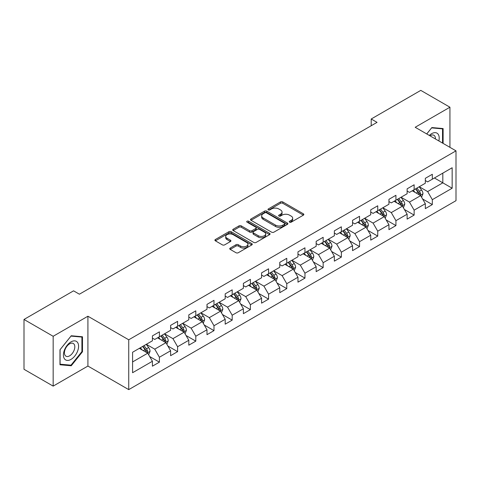 <?xml version="1.0" encoding="UTF-8"?>
<svg xmlns="http://www.w3.org/2000/svg" width="480" height="480" viewBox="0 0 480 480"><rect width="100%" height="100%" fill="white"/><g stroke="black" fill="none" stroke-linecap="round" stroke-linejoin="round"><path stroke-width="0.72" d="M289.602 222.174A1.134 0.654 0 0 0 291.204 222.174L303.366 215.154A1.62 0.936 0 0 0 303.84 214.494A1.62 0.936 0 0 0 303.366 213.828L282.762 201.936A1.62 0.936 0 0 0 280.47 201.936L268.308 208.956A1.134 0.654 0 0 0 267.978 209.418A1.134 0.654 0 0 0 268.308 209.88A1.134 0.654 0 0 0 269.91 209.88L271.482 208.974A5.178 2.994 0 0 1 278.814 208.974L280.53 209.964A5.178 2.994 0 0 1 282.048 212.082A5.178 2.994 0 0 1 280.53 214.194L278.952 215.1A1.134 0.654 0 0 0 278.622 215.568A1.134 0.654 0 0 0 278.952 216.03A1.134 0.654 0 0 0 280.554 216.03L282.132 215.118A5.178 2.994 0 0 1 289.458 215.118L291.174 216.108A5.178 2.994 0 0 1 292.692 218.226A5.178 2.994 0 0 1 291.174 220.338L289.602 221.25A1.134 0.654 0 0 0 289.266 221.712A1.134 0.654 0 0 0 289.602 222.174L289.602 221.25M230.214 248.07A1.62 0.936 0 0 0 229.74 248.73A1.62 0.936 0 0 0 230.214 249.39L235.998 252.726A1.62 0.936 0 0 0 238.284 252.726L251.796 244.926A1.62 0.936 0 0 0 252.27 244.266A1.62 0.936 0 0 0 251.796 243.606L231.186 231.708A1.62 0.936 0 0 0 228.9 231.708L215.388 239.508A1.62 0.936 0 0 0 214.914 240.168A1.62 0.936 0 0 0 215.388 240.828L222.372 244.86A1.62 0.936 0 0 0 224.664 244.86L230.442 241.524A1.62 0.936 0 0 0 230.916 240.864A1.62 0.936 0 0 0 230.442 240.204L226.98 238.206A4.332 2.502 0 0 1 225.714 236.436A4.332 2.502 0 0 1 228.384 234.126A4.332 2.502 0 0 1 233.106 234.666L246.672 242.502A4.332 2.502 0 0 1 247.938 244.266A4.332 2.502 0 0 1 245.268 246.576A4.332 2.502 0 0 1 240.546 246.036L238.284 244.728A1.62 0.936 0 0 0 235.998 244.728L230.214 248.07L230.214 249.39M87.912 316.224L53.16 336.288L24 319.458L24 369.288L53.16 386.118L87.912 366.054L128.736 389.622L128.736 339.792L87.912 316.224L87.912 366.054M449.934 147.348L449.934 107.214L415.182 127.278L456 150.846L128.736 339.792M449.934 107.214L420.78 90.378L371.208 118.998L371.208 125.73M24 319.458L73.566 290.838L79.398 294.204L377.04 122.364L371.208 118.998M271.596 232.17A1.62 0.936 0 0 0 273.888 232.17L287.4 224.37A1.62 0.936 0 0 0 287.874 223.71A1.62 0.936 0 0 0 287.4 223.05L266.79 211.152A1.62 0.936 0 0 0 264.498 211.152L250.992 218.952A1.62 0.936 0 0 0 250.518 219.612A1.62 0.936 0 0 0 250.992 220.272L271.596 232.17M247.494 222.42A1.134 0.654 0 0 1 248.646 222.582L248.646 221.232L269.598 233.328A1.62 0.936 0 0 1 270.072 233.988A1.62 0.936 0 0 1 269.598 234.648L256.086 242.448A1.62 0.936 0 0 1 253.794 242.448L233.19 230.55L233.19 229.23A1.62 0.936 0 0 0 232.716 229.89A1.62 0.936 0 0 0 233.19 230.55M233.19 229.23L238.974 225.894A1.62 0.936 0 0 1 241.26 225.894L249.618 230.718A1.62 0.936 0 0 0 251.91 230.718L255.744 228.504A1.62 0.936 0 0 0 256.218 227.844A1.62 0.936 0 0 0 255.744 227.184L247.044 222.156A1.134 0.654 0 0 1 246.708 221.694A1.134 0.654 0 0 1 247.41 221.094A1.134 0.654 0 0 1 248.646 221.232M128.736 389.622L456 200.676L456 150.846M149.67 356.526L159.408 362.148L159.408 357.234L170.604 350.766L170.604 355.686L177.6 351.642L177.6 346.728L188.802 340.266L188.802 345.18L195.798 341.142L195.798 336.222L206.994 329.76L206.994 334.674L213.99 330.636L213.99 325.722L225.186 319.254L225.186 324.168L232.188 320.13L232.188 315.216L243.384 308.748L243.384 313.668L250.38 309.624L250.38 304.71L261.576 298.248L261.576 303.162L268.572 299.124L268.572 294.204L279.774 287.742L279.774 292.656L286.77 288.618L286.77 283.704L297.966 277.236L297.966 282.15L304.962 278.112L304.962 273.198L316.158 266.73L316.158 271.65L323.16 267.606L323.16 262.692L334.356 256.23L334.356 261.144L341.352 257.106L341.352 252.186L352.548 245.724L352.548 250.638L359.544 246.6L359.544 241.686L370.74 235.218L370.74 240.132L377.742 236.094L377.742 231.18L388.938 224.712L388.938 229.632L395.934 225.588L395.934 220.674L407.13 214.212L407.13 219.126L414.132 215.088L414.132 210.168L425.328 203.706L425.328 208.62L432.324 204.582L432.324 199.668L452.154 188.22L452.154 167.748L442.818 173.136L442.818 182.832L452.154 188.22M159.408 362.148L152.412 366.186L152.412 361.272L132.582 372.72L132.582 352.248L152.412 340.8L152.412 335.886L159.408 331.848L159.408 336.762L170.604 330.3L170.604 325.38L177.6 321.342L177.6 326.256L188.802 319.794L188.802 314.88L195.798 310.836L195.798 315.75L206.994 309.288L206.994 304.374L213.99 300.33L213.99 305.25L225.186 298.782L225.186 293.868L232.188 289.83L232.188 294.744L243.384 288.282L243.384 283.362L250.38 279.324L250.38 284.238L261.576 277.776L261.576 272.862L268.572 268.818L268.572 273.738L279.774 267.27L279.774 262.356L286.77 258.318L286.77 263.232L297.966 256.764L297.966 251.85L304.962 247.812L304.962 252.726L316.158 246.264L316.158 241.344L323.16 237.306L323.16 242.22L334.356 235.758L334.356 230.844L341.352 226.8L341.352 231.72L352.548 225.252L352.548 220.338L359.544 216.3L359.544 221.214L370.74 214.746L370.74 209.832L377.742 205.794L377.742 210.708L388.938 204.246L388.938 199.326L395.934 195.288L395.934 200.202L407.13 193.74L407.13 188.826L414.132 184.782L414.132 189.702L425.328 183.234L425.328 178.32L432.324 174.282L432.324 179.196L452.154 167.748M157.542 337.842L165.942 342.69L154.74 349.152L146.346 344.304M152.412 338.106L154.74 339.456L159.408 336.762M154.74 349.152L159.408 357.234M165.942 342.69L170.604 350.766M175.734 327.336L184.134 332.184L172.938 338.646L164.538 333.798M170.604 327.606L172.938 328.95L177.6 326.256M172.938 338.646L177.6 346.728M184.134 332.184L188.802 340.266M193.932 316.83L202.326 321.678L191.13 328.146L182.736 323.292M188.802 317.1L191.13 318.444L195.798 315.75M191.13 328.146L195.798 336.222M202.326 321.678L206.994 329.76M212.124 306.324L220.524 311.172L209.328 317.64L200.928 312.792M206.994 306.594L209.328 307.944L213.99 305.25M209.328 317.64L213.99 325.722M220.524 311.172L225.186 319.254M230.322 295.824L238.716 300.672L227.52 307.134L219.12 302.286M225.186 296.088L227.52 297.438L232.188 294.744M227.52 307.134L232.188 315.216M238.716 300.672L243.384 308.748M248.514 285.318L256.914 290.166L245.712 296.628L237.318 291.78M243.384 285.588L245.712 286.932L250.38 284.238M245.712 296.628L250.38 304.71M256.914 290.166L261.576 298.248M266.706 274.812L275.106 279.66L263.91 286.128L255.51 281.274M261.576 275.082L263.91 276.426L268.572 273.738M263.91 286.128L268.572 294.204M275.106 279.66L279.774 287.742M284.904 264.306L293.298 269.154L282.102 275.622L273.708 270.774M279.774 264.576L282.102 265.926L286.77 263.232M282.102 275.622L286.77 283.704M293.298 269.154L297.966 277.236M303.096 253.806L311.496 258.654L300.3 265.116L291.9 260.268M297.966 254.076L300.3 255.42L304.962 252.726M300.3 265.116L304.962 273.198M311.496 258.654L316.158 266.73M321.294 243.3L329.688 248.148L318.492 254.61L310.092 249.762M316.158 243.57L318.492 244.914L323.16 242.22M318.492 254.61L323.16 262.692M329.688 248.148L334.356 256.23M339.486 232.794L347.886 237.642L336.684 244.11L328.29 239.262M334.356 233.064L336.684 234.414L341.352 231.72M336.684 244.11L341.352 252.186M347.886 237.642L352.548 245.724M357.678 222.288L366.078 227.136L354.882 233.604L346.482 228.756M352.548 222.558L354.882 223.908L359.544 221.214M354.882 233.604L359.544 241.686M366.078 227.136L370.74 235.218M375.876 211.788L384.27 216.636L373.074 223.098L364.68 218.25M370.74 212.058L373.074 213.402L377.742 210.708M373.074 223.098L377.742 231.18M384.27 216.636L388.938 224.712M394.068 201.282L402.468 206.13L391.272 212.592L382.872 207.744M388.938 201.552L391.272 202.896L395.934 200.202M391.272 212.592L395.934 220.674M402.468 206.13L407.13 214.212M412.266 190.776L420.66 195.624L409.464 202.092L401.064 197.244M407.13 191.046L409.464 192.396L414.132 189.702M409.464 202.092L414.132 210.168M420.66 195.624L425.328 203.706M434.424 177.984L442.818 182.832L427.656 191.586L419.262 186.738M425.328 180.54L427.656 181.89L432.324 179.196M427.656 191.586L432.324 199.668M53.16 336.288L53.16 386.118M132.582 361.944L147.744 353.19L139.35 348.342M147.744 353.19L152.412 361.272M422.586 198.96L432.324 204.582M404.394 209.466L414.132 215.088M386.196 219.966L395.934 225.588M368.004 230.472L377.742 236.094M349.806 240.978L359.544 246.6M331.614 251.484L341.352 257.106M313.422 261.984L323.16 267.606M295.224 272.49L304.962 278.112M277.032 282.996L286.77 288.618M258.834 293.496L268.572 299.124M240.642 304.002L250.38 309.624M222.45 314.508L232.188 320.13M204.252 325.014L213.99 330.636M186.06 335.514L195.798 341.142M167.862 346.02L177.6 351.642M443.112 143.406L443.112 128.562L431.856 127.56L426.726 133.944M59.982 364.77L71.238 365.772L82.488 351.774L82.488 336.768L71.238 335.76L59.982 349.764L59.982 364.77M81.906 351.438L82.488 351.774M70.044 365.088L71.238 365.772M290.052 222.336L291.174 221.688A5.178 2.994 0 0 0 292.692 219.57L292.692 218.226M282.048 212.082L282.048 213.426A5.178 2.994 0 0 1 280.53 215.538L279.408 216.186M303.366 213.828L303.366 215.154L282.762 203.28A1.62 0.936 0 0 0 280.47 203.28L268.758 210.042M287.376 224.388L266.79 212.502A1.62 0.936 0 0 0 264.498 212.502L251.016 220.29M284.538 224.172A1.134 0.654 0 0 0 284.868 223.71A1.134 0.654 0 0 0 284.538 223.248L266.448 212.808A1.134 0.654 0 0 0 264.846 212.808L263.184 213.762A5.178 2.994 0 0 0 261.666 215.88A5.178 2.994 0 0 0 263.184 217.992L275.55 225.132A5.178 2.994 0 0 0 282.876 225.132L284.538 224.172L284.538 225.522A1.134 0.654 0 0 0 284.868 225.06L284.868 223.71M261.666 215.88L261.666 217.224A5.178 2.994 0 0 0 263.184 219.342L263.184 217.992M284.538 225.522L282.876 226.482A5.178 2.994 0 0 1 275.55 226.482L263.184 219.342M233.214 230.568L238.974 227.238L238.974 225.894M256.218 227.844L256.218 229.188A1.62 0.936 0 0 1 255.744 229.848L251.91 232.062A1.62 0.936 0 0 1 249.618 232.062L241.26 227.238A1.62 0.936 0 0 0 238.974 227.238M248.646 222.582L269.574 234.66M258.288 235.722A4.332 2.502 0 0 0 263.01 236.268A4.332 2.502 0 0 0 265.686 233.958A4.332 2.502 0 0 0 264.414 232.188L259.638 229.428A1.62 0.936 0 0 0 257.346 229.428L253.512 231.642A1.62 0.936 0 0 0 253.038 232.302A1.62 0.936 0 0 0 253.512 232.968L258.288 235.722L258.288 237.072A4.332 2.502 0 0 0 263.01 237.612A4.332 2.502 0 0 0 265.686 235.302L265.686 233.958M253.038 232.302L253.038 233.652A1.62 0.936 0 0 0 253.512 234.312L253.512 232.968M258.288 237.072L253.512 234.312M247.938 244.266L247.938 245.616A4.332 2.502 0 0 1 245.268 247.926A4.332 2.502 0 0 1 240.546 247.38L238.284 246.078A1.62 0.936 0 0 0 235.998 246.078L230.238 249.402M225.714 236.436L225.714 237.78A4.332 2.502 0 0 0 226.98 239.55L226.98 238.206M230.442 240.204L230.442 241.524L226.98 239.55M251.772 244.938L231.186 233.058A1.62 0.936 0 0 0 228.9 233.058L215.412 240.84L215.388 239.508M421.584 197.22L422.97 193.728A4.368 2.526 -120 0 0 421.572 190.002L419.166 186.792M414.972 192.342L413.334 190.158M419.982 195.234L420.612 193.914A4.368 2.526 -120 0 0 419.358 191.286L416.952 188.07M415.854 188.7L418.53 192.27A2.226 1.284 60 0 1 418.932 192.942L420.612 193.914M415.554 188.88L417.96 192.09A4.368 2.526 60 0 1 419.208 194.718M441.804 128.448L442.53 128.862L442.53 143.07M426.744 133.956L431.622 127.89L442.53 128.862M438.84 140.94A10.722 6.192 120 0 0 436.986 133.146A10.722 6.192 120 0 0 429.306 135.432M435.426 138.966A7.338 4.236 120 0 0 433.914 135.276A7.338 4.236 120 0 0 429.96 135.81M71.004 359.388A10.722 6.192 120 0 0 78.582 346.254A10.722 6.192 120 0 0 71.004 341.88A10.722 6.192 120 0 0 63.42 355.008A10.722 6.192 120 0 0 71.004 359.388M69.624 355.83A7.338 4.236 120 0 0 74.418 349.362A7.338 4.236 120 0 0 73.29 343.482A7.338 4.236 120 0 0 69.624 343.842A7.338 4.236 120 0 0 64.824 350.31A7.338 4.236 120 0 0 65.952 356.19A7.338 4.236 120 0 0 69.624 355.83M60.096 349.662L71.004 336.096L81.906 337.068L81.906 351.606L71.004 365.172L60.096 364.2L60.072 349.644M81.186 336.648L81.906 337.068M403.386 207.726L404.778 204.228A4.368 2.526 -120 0 0 403.38 200.508L400.974 197.298M396.774 202.848L395.142 200.664M401.79 205.74L402.414 204.42A4.368 2.526 -120 0 0 401.166 201.786L398.76 198.576M397.662 199.206L400.332 202.77A2.226 1.284 60 0 1 400.74 203.448L402.414 204.42M397.356 199.38L399.762 202.596A4.368 2.526 60 0 1 401.016 205.224M385.194 218.232L386.58 214.734A4.368 2.526 -120 0 0 385.188 211.014L382.776 207.798M378.582 213.348L376.95 211.164M383.598 216.246L384.222 214.92A4.368 2.526 -120 0 0 382.968 212.292L380.562 209.082M379.47 209.712L382.14 213.276A2.226 1.284 60 0 1 382.542 213.954L384.222 214.92M379.164 209.886L381.57 213.102A4.368 2.526 60 0 1 382.824 215.73M367.002 228.732L368.388 225.24A4.368 2.526 -120 0 0 366.99 221.52L364.584 218.304M360.39 223.854L358.752 221.67M365.4 226.746L366.024 225.426A4.368 2.526 -120 0 0 364.776 222.798L362.37 219.582M361.272 220.218L363.942 223.782A2.226 1.284 60 0 1 364.35 224.46L366.024 225.426M360.966 220.392L363.378 223.608A4.368 2.526 60 0 1 364.626 226.236M348.804 239.238L350.19 235.746A4.368 2.526 -120 0 0 348.798 232.02L346.392 228.81M342.192 234.36L340.56 232.176M347.208 237.252L347.832 235.932A4.368 2.526 -120 0 0 346.584 233.304L344.172 230.088M343.08 230.718L345.75 234.288A2.226 1.284 60 0 1 346.152 234.96L347.832 235.932M342.774 230.898L345.18 234.108A4.368 2.526 60 0 1 346.434 236.736M330.612 249.744L331.998 246.246A4.368 2.526 -120 0 0 330.6 242.526L328.194 239.316M324 244.86L322.362 242.682M329.01 247.758L329.64 246.432A4.368 2.526 -120 0 0 328.386 243.804L325.98 240.594M324.882 241.224L327.558 244.788A2.226 1.284 60 0 1 327.96 245.466L329.64 246.432M324.582 241.398L326.988 244.614A4.368 2.526 60 0 1 328.236 247.242M312.414 260.25L313.806 256.752A4.368 2.526 -120 0 0 312.408 253.032L310.002 249.816M305.802 255.366L304.17 253.182M310.818 258.264L311.442 256.938A4.368 2.526 -120 0 0 310.194 254.31L307.788 251.1M306.69 251.73L309.36 255.294A2.226 1.284 60 0 1 309.768 255.972L311.442 256.938M306.384 251.904L308.796 255.12A4.368 2.526 60 0 1 310.044 257.748M294.222 270.75L295.608 267.258A4.368 2.526 -120 0 0 294.216 263.538L291.804 260.322M287.61 265.872L285.978 263.688M292.626 268.764L293.25 267.444A4.368 2.526 -120 0 0 291.996 264.816L289.59 261.6M288.498 262.236L291.168 265.8A2.226 1.284 60 0 1 291.57 266.472L293.25 267.444M288.192 262.41L290.598 265.62A4.368 2.526 60 0 1 291.852 268.254M276.03 281.256L277.416 277.764A4.368 2.526 -120 0 0 276.018 274.038L273.612 270.828M269.418 276.378L267.78 274.194M274.428 279.27L275.052 277.95A4.368 2.526 -120 0 0 273.804 275.322L271.398 272.106M270.3 272.736L272.97 276.306A2.226 1.284 60 0 1 273.378 276.978L275.052 277.95M270 272.916L272.406 276.126A4.368 2.526 60 0 1 273.654 278.754M257.832 291.762L259.218 288.264A4.368 2.526 -120 0 0 257.826 284.544L255.42 281.328M251.22 286.878L249.588 284.7M256.236 289.776L256.86 288.45A4.368 2.526 -120 0 0 255.612 285.822L253.2 282.612M252.108 283.242L254.778 286.806A2.226 1.284 60 0 1 255.18 287.484L256.86 288.45M251.802 283.416L254.208 286.632A4.368 2.526 60 0 1 255.462 289.26M239.64 302.268L241.026 298.77A4.368 2.526 -120 0 0 239.634 295.05L237.222 291.834M233.028 297.384L231.39 295.2M238.038 300.282L238.668 298.956A4.368 2.526 -120 0 0 237.414 296.328L235.008 293.112M233.91 293.748L236.586 297.312A2.226 1.284 60 0 1 236.988 297.99L238.668 298.956M233.61 293.922L236.016 297.138A4.368 2.526 60 0 1 237.264 299.766M221.442 312.768L222.834 309.276A4.368 2.526 -120 0 0 221.436 305.556L219.03 302.34M214.836 307.89L213.198 305.706M219.846 310.782L220.47 309.462A4.368 2.526 -120 0 0 219.222 306.834L216.816 303.618M215.718 304.254L218.388 307.818A2.226 1.284 60 0 1 218.796 308.49L220.47 309.462M215.412 304.428L217.824 307.638A4.368 2.526 60 0 1 219.072 310.272M203.25 323.274L204.636 319.782A4.368 2.526 -120 0 0 203.244 316.056L200.838 312.846M196.638 318.396L195.006 316.212M201.654 321.288L202.278 319.968A4.368 2.526 -120 0 0 201.024 317.34L198.618 314.124M197.526 314.754L200.196 318.318A2.226 1.284 60 0 1 200.598 318.996L202.278 319.968M197.22 314.934L199.626 318.144A4.368 2.526 60 0 1 200.88 320.772M185.058 333.78L186.444 330.282A4.368 2.526 -120 0 0 185.046 326.562L182.64 323.346M178.446 328.896L176.808 326.718M183.456 331.794L184.086 330.468A4.368 2.526 -120 0 0 182.832 327.84L180.426 324.63M179.328 325.26L181.998 328.824A2.226 1.284 60 0 1 182.406 329.502L184.086 330.468M179.028 325.434L181.434 328.65A4.368 2.526 60 0 1 182.682 331.278M166.86 344.286L168.246 340.788A4.368 2.526 -120 0 0 166.854 337.068L164.448 333.852M160.248 339.402L158.616 337.218M165.264 342.3L165.888 340.974A4.368 2.526 -120 0 0 164.64 338.346L162.228 335.13M161.136 335.766L163.806 339.33A2.226 1.284 60 0 1 164.208 340.008L165.888 340.974M160.83 335.94L163.236 339.156A4.368 2.526 60 0 1 164.49 341.784M148.668 354.786L150.054 351.294A4.368 2.526 -120 0 0 148.662 347.568L146.25 344.358M142.056 349.908L140.418 347.724M147.066 352.8L147.696 351.48A4.368 2.526 -120 0 0 146.442 348.852L144.036 345.636M142.938 346.272L145.614 349.836A2.226 1.284 60 0 1 146.016 350.508L147.696 351.48M142.638 346.446L145.044 349.656A4.368 2.526 60 0 1 146.292 352.29M291.174 221.688L291.174 220.338M278.952 216.03L278.952 215.1M280.53 215.538L280.53 214.194M268.308 209.88L268.308 208.956M280.47 203.28L280.47 201.936M282.762 203.28L282.762 201.936M250.992 220.272L250.992 218.952M264.498 212.502L264.498 211.152M266.79 212.502L266.79 211.152M287.4 224.37L287.4 223.05M275.55 226.482L275.55 225.132M282.876 226.482L282.876 225.132M241.26 227.238L241.26 225.894M249.618 232.062L249.618 230.718M251.91 232.062L251.91 230.718M255.744 229.848L255.744 228.504M269.598 234.648L269.598 233.328M235.998 246.078L235.998 244.728M238.284 246.078L238.284 244.728M240.546 247.38L240.546 246.036M228.9 233.058L228.9 231.708M231.186 233.058L231.186 231.708M251.796 244.926L251.796 243.606M420.228 195.378L422.94 193.812M419.358 191.286L421.572 190.002M416.25 193.08L417.96 192.09M402.036 205.878L404.748 204.318M401.166 201.786L403.38 200.508M398.058 203.586L399.762 202.596M383.838 216.384L386.55 214.818M382.968 212.292L385.188 211.014M379.86 214.086L381.57 213.102M365.646 226.89L368.358 225.324M364.776 222.798L366.99 221.52M361.668 224.592L363.378 223.608M347.454 237.396L350.166 235.83M346.584 233.304L348.798 232.02M343.47 235.098L345.18 234.108M329.256 247.896L331.968 246.336M328.386 243.804L330.6 242.526M325.278 245.604L326.988 244.614M311.064 258.402L313.776 256.836M310.194 254.31L312.408 253.032M307.086 256.104L308.796 255.12M292.866 268.908L295.578 267.342M291.996 264.816L294.216 263.538M288.888 266.61L290.598 265.62M274.674 279.414L277.386 277.848M273.804 275.322L276.018 274.038M270.696 277.116L272.406 276.126M256.482 289.914L259.194 288.348M255.612 285.822L257.826 284.544M252.498 287.616L254.208 286.632M238.284 300.42L240.996 298.854M237.414 296.328L239.634 295.05M234.306 298.122L236.016 297.138M220.092 310.926L222.804 309.36M219.222 306.834L221.436 305.556M216.114 308.628L217.824 307.638M201.894 321.432L204.606 319.866M201.024 317.34L203.244 316.056M197.916 319.134L199.626 318.144M183.702 331.932L186.414 330.366M182.832 327.84L185.046 326.562M179.724 329.634L181.434 328.65M165.51 342.438L168.222 340.872M164.64 338.346L166.854 337.068M161.526 340.14L163.236 339.156M147.312 352.944L150.024 351.378M146.442 348.852L148.662 347.568M143.334 350.646L145.044 349.656"/></g></svg>
